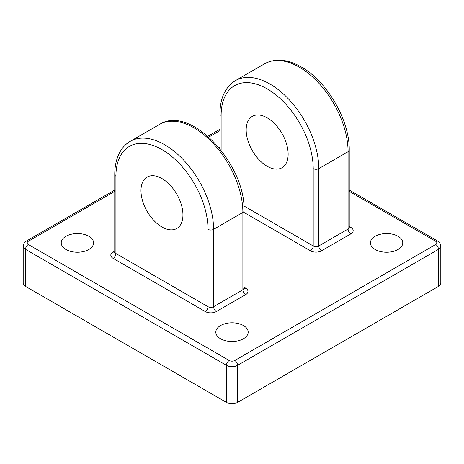 <?xml version="1.0" encoding="UTF-8"?>
<svg xmlns="http://www.w3.org/2000/svg" width="464" height="464" viewBox="0 0 464 464"><rect width="100%" height="100%" fill="white"/><g stroke="black" fill="none" stroke-linecap="round" stroke-linejoin="round"><path stroke-width="0.7" d="M219.234 147.9A16.182 9.344 180 0 1 219.959 147.401M65.975 249.493A16.182 9.344 180 0 1 61.231 242.892A16.182 9.344 180 0 1 71.224 234.262A16.182 9.344 180 0 1 88.856 236.286A16.182 9.344 180 0 1 93.595 242.892A16.182 9.344 180 0 1 83.607 251.517A16.182 9.344 180 0 1 65.975 249.493M220.557 338.743A16.182 9.344 180 0 1 215.818 332.143A16.182 9.344 180 0 1 225.806 323.512A16.182 9.344 180 0 1 243.443 325.537A16.182 9.344 180 0 1 248.182 332.143A16.182 9.344 180 0 1 238.194 340.767A16.182 9.344 180 0 1 220.557 338.743M375.144 249.493A16.182 9.344 180 0 1 370.405 242.892A16.182 9.344 180 0 1 380.393 234.262A16.182 9.344 180 0 1 398.025 236.286A16.182 9.344 180 0 1 402.769 242.892A16.182 9.344 180 0 1 392.776 251.517A16.182 9.344 180 0 1 375.144 249.493M267.16 117.81A29.673 17.133 -120 0 0 252.323 116.342A29.673 17.133 -120 0 0 247.77 140.116A29.673 17.133 -120 0 0 267.16 166.269A29.673 17.133 -120 0 0 281.996 167.742A29.673 17.133 -120 0 0 286.543 143.962A29.673 17.133 -120 0 0 267.16 117.81M161.959 178.547A29.673 17.133 -120 0 0 147.123 177.074A29.673 17.133 -120 0 0 142.576 200.854A29.673 17.133 -120 0 0 161.959 227.006A29.673 17.133 -120 0 0 176.801 228.474A29.673 17.133 -120 0 0 181.349 204.694A29.673 17.133 -120 0 0 161.959 178.547M25.514 286.387L226.42 402.381L226.42 365.325L25.514 249.336L25.514 286.387A7.894 4.559 180 0 1 23.2 283.168L23.2 246.111A7.894 4.559 180 0 0 25.514 249.336A3.944 2.279 -60 0 1 28.304 244.499L229.21 360.493A3.944 2.279 0 0 0 234.79 360.493L435.696 244.499A3.944 2.279 0 0 0 435.696 241.28L349.235 191.359M237.58 402.381L438.486 286.387L438.486 249.336L237.58 365.325L237.58 402.381A7.894 4.559 180 0 1 226.42 402.381M435.696 244.499A3.944 2.279 60 0 1 438.486 249.336A7.894 4.559 180 0 0 440.8 246.111L440.8 283.168A7.894 4.559 180 0 1 438.486 286.387M299.251 67.129A69.061 39.869 -120 0 0 264.718 63.707C275.454 58.081 287.616 59.154 301.223 66.932C327.137 81.246 349.798 120.495 349.235 150.092A3.944 2.279 180 0 1 348.081 151.705L318.78 168.623L318.78 245.949L348.081 229.036L348.081 151.705A69.061 39.869 -120 0 0 299.251 67.129M243.861 205.917L313.2 245.949L313.2 168.623A65.111 37.596 -120 0 0 267.16 88.873A65.111 37.596 -120 0 0 221.119 115.455L221.119 150.249M264.718 63.707L235.422 80.62A69.061 39.869 60 0 1 269.949 84.042A69.061 39.869 60 0 1 318.78 168.623A3.944 2.279 180 0 1 313.2 168.623M235.422 80.62C225.179 87.104 220.029 98.177 219.959 113.848A3.944 2.279 0 0 0 221.119 115.455M130.222 141.358A69.061 39.869 60 0 1 164.749 144.78A69.061 39.869 60 0 1 213.585 229.355L242.881 212.442A69.061 39.869 -120 0 0 194.051 127.861A69.061 39.869 -120 0 0 159.523 124.439L130.222 141.358C126.405 143.579 123.262 146.659 120.785 150.585C116.766 157.122 114.759 165.12 114.765 174.58A3.944 2.279 0 0 0 115.919 176.192L115.919 253.524L208.005 306.687L208.005 229.355A65.111 37.596 -120 0 0 161.959 149.611A65.111 37.596 -120 0 0 115.919 176.192M349.235 226.478L350.871 227.424A7.894 4.559 0 0 1 350.871 233.868L321.569 250.786A7.894 4.559 0 0 1 310.41 250.786L244.041 212.466M208.005 229.355A3.944 2.279 180 0 0 213.585 229.355L213.585 306.687A3.944 2.279 180 0 1 208.005 306.687A3.944 2.279 -60 0 1 205.21 311.518L113.129 258.355A7.894 4.559 180 0 1 113.129 251.911L114.765 250.966M244.041 287.216L245.671 288.161A7.894 4.559 0 0 1 245.671 294.605L216.375 311.518A7.894 4.559 0 0 1 205.21 311.518M219.959 130.628L208.841 137.048M114.765 191.359L28.304 241.28A3.944 2.279 0 0 0 28.304 244.499M216.375 311.518A3.944 2.279 -120 0 1 213.585 306.687L242.881 289.768L242.881 212.442A3.944 2.279 180 0 0 244.041 210.83C245.833 164.268 190.443 104.209 159.523 124.439M234.79 360.493A3.944 2.279 60 0 1 237.58 365.325A7.894 4.559 180 0 1 226.42 365.325A3.944 2.279 -60 0 1 229.21 360.493M435.696 241.28A3.944 2.279 -60 0 1 437.674 241.083L349.235 190.025M114.765 190.025L26.326 241.083A3.944 2.279 60 0 1 28.304 241.28M113.129 251.911A3.944 2.279 -120 0 0 114.718 252.254M321.569 250.786A3.944 2.279 -120 0 1 318.78 245.949A3.944 2.279 180 0 1 313.2 245.949A3.944 2.279 -60 0 1 310.41 250.786M349.235 150.092L349.235 227.424A3.944 2.279 180 0 1 348.081 229.036A3.944 2.279 -120 0 0 350.871 233.868M349.282 227.766A3.944 2.279 120 0 0 350.871 227.424M113.129 258.355A3.944 2.279 -60 0 0 115.919 253.524A3.944 2.279 180 0 1 114.765 251.911L114.765 174.58M244.041 210.83L244.041 288.161A3.944 2.279 180 0 1 242.881 289.768A3.944 2.279 -120 0 0 245.671 294.605M244.087 288.504A3.944 2.279 120 0 0 245.671 288.161M440.8 246.111C439.768 241.234 438.793 242.295 437.674 241.083M26.326 241.083C24.818 241.535 23.774 243.211 23.2 246.111M219.959 129.288L207.924 136.242M219.959 148.793L219.959 113.848M349.235 227.424L349.375 227.981L348.899 227.621M114.765 251.911L114.625 252.468L115.101 252.109M244.041 288.161L244.18 288.718L243.699 288.353"/></g></svg>
